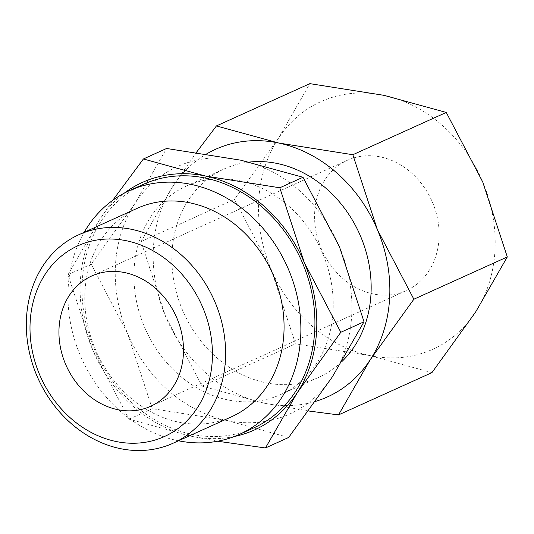 <?xml version="1.0" encoding="UTF-8"?>
<svg xmlns="http://www.w3.org/2000/svg" width="534" height="534" viewBox="0 0 534 534"><rect width="100%" height="100%" fill="white"/><g stroke="black" fill="none" stroke-linecap="round" stroke-linejoin="round"><path stroke-width="0.4" stroke-dasharray="2.67 2" d="M178.476 440.79A133.714 112.627 65.7 0 1 84.145 232.323M253.597 427.988A133.714 112.627 65.7 0 1 250.493 429.329A133.714 112.627 65.7 0 1 95.045 350.771A133.714 112.627 65.7 0 1 143.339 184.343M231.589 416.754A114.409 96.367 65.7 0 1 228.932 417.902A114.409 96.367 65.7 0 1 95.933 350.684A114.409 96.367 65.7 0 1 137.251 208.293M189.069 184.898A114.409 96.367 65.7 0 1 322.075 252.115A114.409 96.367 65.7 0 1 280.75 394.506A114.409 96.367 65.7 0 1 278.094 395.654A114.409 96.367 65.7 0 1 145.088 328.437A114.409 96.367 65.7 0 1 186.413 186.046A114.409 96.367 65.7 0 1 189.069 184.898M249.358 162.069A114.409 96.367 -114.3 0 0 226.997 167.736A114.409 96.367 -114.3 0 0 224.34 168.884A114.409 96.367 -114.3 0 0 183.015 311.275A114.409 96.367 -114.3 0 0 316.021 378.493A114.409 96.367 -114.3 0 0 318.678 377.344A114.409 96.367 -114.3 0 0 342.134 361.324M240.747 160.187A135.856 114.436 -114.3 0 0 180.726 165.139A135.856 114.436 -114.3 0 0 134.862 203.628A135.856 114.436 -114.3 0 0 127.693 333.723A135.856 114.436 -114.3 0 0 226.416 420.371A135.856 114.436 -114.3 0 0 286.444 415.412A135.856 114.436 -114.3 0 0 332.302 376.924A135.856 114.436 -114.3 0 0 339.47 246.835A135.856 114.436 -114.3 0 0 240.747 160.187M384.019 95.352A135.856 114.436 -114.3 0 0 323.991 100.305A135.856 114.436 -114.3 0 0 278.127 138.793A135.856 114.436 -114.3 0 0 270.965 268.889A135.856 114.436 -114.3 0 0 369.682 355.537A135.856 114.436 -114.3 0 0 429.71 350.578A135.856 114.436 -114.3 0 0 475.574 312.09A135.856 114.436 -114.3 0 0 482.743 182.001A135.856 114.436 -114.3 0 0 384.019 95.352M349.029 159.579A71.503 60.229 -114.3 0 0 347.374 160.3A71.503 60.229 -114.3 0 0 321.541 249.291A71.503 60.229 -114.3 0 0 404.672 291.304A71.503 60.229 -114.3 0 0 406.334 290.589A71.503 60.229 -114.3 0 0 432.16 201.592A71.503 60.229 -114.3 0 0 349.029 159.579M315.621 401.354A135.856 114.436 65.7 0 1 264.343 403.203A135.856 114.436 65.7 0 1 165.62 316.555A135.856 114.436 65.7 0 1 172.789 186.466A135.856 114.436 65.7 0 1 206.598 153.932M196.432 152.39L172.789 186.466L141.063 241.615L165.62 316.555L202.099 386.109L264.343 403.203L308.659 411M431.926 372.632L369.682 355.537L295.522 343.829L270.965 268.889L234.486 199.336L278.127 138.793L309.853 83.644M141.063 241.615L234.486 199.336M202.099 386.109L295.522 343.829M234.386 436.498A135.856 114.436 65.7 0 1 191.299 436.258A135.856 114.436 65.7 0 1 92.576 349.61A135.856 114.436 65.7 0 1 99.745 219.521A135.856 114.436 65.7 0 1 124.262 193.161M112.741 200.303L99.745 219.521L68.018 274.67L92.576 349.61L129.054 419.163L191.299 436.258L217.605 441.231M288.66 437.466L226.416 420.371L152.25 408.664L127.693 333.723L91.214 264.17L134.862 203.628L166.588 148.479M68.018 274.67L91.214 264.17M129.054 419.163L152.25 408.664M280.75 394.506L318.678 377.344M347.374 160.3L91.735 275.978M406.334 290.589L150.695 406.267M186.413 186.046L224.34 168.884"/><path stroke-width="0.8" d="M84.145 232.323A133.714 112.627 65.7 0 1 129.295 190.705A133.714 112.627 65.7 0 1 132.399 189.363A133.714 112.627 65.7 0 1 287.846 267.921A133.714 112.627 65.7 0 1 239.552 434.342A133.714 112.627 65.7 0 1 236.449 435.684A133.714 112.627 65.7 0 1 178.476 440.79M129.295 190.705L143.339 184.343A133.714 112.627 65.7 0 1 146.443 183.008A133.714 112.627 65.7 0 1 301.89 261.567A133.714 112.627 65.7 0 1 253.597 427.988L239.552 434.342M170.48 444.355A114.409 96.367 65.7 0 1 37.473 377.137A114.409 96.367 65.7 0 1 78.798 234.746A114.409 96.367 65.7 0 1 81.455 233.598A114.409 96.367 65.7 0 1 214.461 300.816A114.409 96.367 65.7 0 1 173.136 443.207A114.409 96.367 65.7 0 1 170.48 444.355M78.798 234.746L137.251 208.293A114.409 96.367 65.7 0 1 139.908 207.145A114.409 96.367 65.7 0 1 272.914 274.363A114.409 96.367 65.7 0 1 231.589 416.754L173.136 443.207M161.969 437.593A104.731 88.217 65.7 0 1 39.589 374.614A104.731 88.217 65.7 0 1 80.467 244.659A104.731 88.217 65.7 0 1 202.847 307.637A104.731 88.217 65.7 0 1 161.969 437.593M342.134 361.324A114.409 96.367 -114.3 0 0 358.694 232.05A114.409 96.367 -114.3 0 0 249.358 162.069M124.262 193.161A135.856 114.436 65.7 0 1 145.608 181.033A135.856 114.436 65.7 0 1 205.637 176.073L143.392 158.978L166.588 148.479L240.747 160.187L302.992 177.281L339.47 246.835L364.028 321.775L332.302 376.924L288.66 437.466L265.465 447.966L297.191 392.817A135.856 114.436 65.7 0 1 251.327 431.305A135.856 114.436 65.7 0 1 234.386 436.498M206.598 153.932A135.856 114.436 65.7 0 1 218.653 147.978A135.856 114.436 65.7 0 1 278.675 143.019L216.43 125.924L309.853 83.644L384.019 95.352L446.264 112.447L482.743 182.001L507.3 256.941L475.574 312.09L431.926 372.632L338.503 414.911L370.229 359.762A135.856 114.436 65.7 0 1 324.372 398.251A135.856 114.436 65.7 0 1 315.621 401.354M149.039 406.988A71.503 60.229 65.7 0 1 65.909 364.976A71.503 60.229 65.7 0 1 91.735 275.978A71.503 60.229 65.7 0 1 93.397 275.264A71.503 60.229 65.7 0 1 176.527 317.276A71.503 60.229 65.7 0 1 150.695 406.267A71.503 60.229 65.7 0 1 149.039 406.988M377.398 229.667A135.856 114.436 65.7 0 1 370.229 359.762L413.877 299.22L377.398 229.667L352.841 154.727L278.675 143.019A135.856 114.436 65.7 0 1 377.398 229.667M308.659 411L338.503 414.911M216.43 125.924L196.432 152.39M413.877 299.22L507.3 256.941M352.841 154.727L446.264 112.447M304.36 262.721A135.856 114.436 65.7 0 1 297.191 392.817L340.832 332.275L304.36 262.721L279.796 187.781L205.637 176.073A135.856 114.436 65.7 0 1 304.36 262.721M217.605 441.231L265.465 447.966M143.392 158.978L112.741 200.303M340.832 332.275L364.028 321.775M279.796 187.781L302.992 177.281"/></g></svg>
